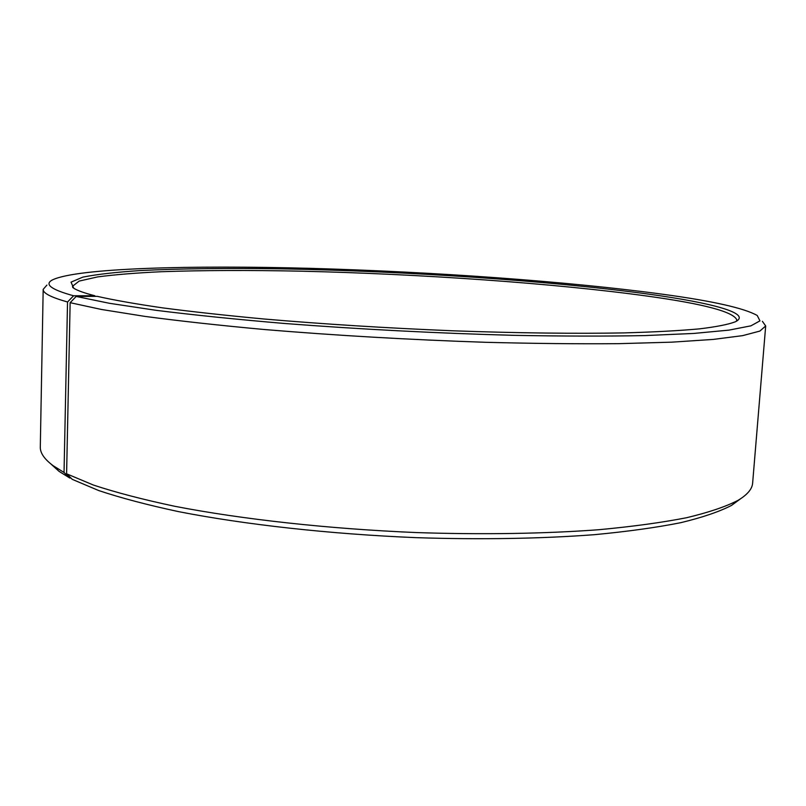 <?xml version="1.0" encoding="UTF-8"?>
<svg xmlns="http://www.w3.org/2000/svg" width="806" height="806" viewBox="0 0 806 806"><rect width="100%" height="100%" fill="white"/><g stroke="black" fill="none" stroke-linecap="round" stroke-linejoin="round"><path stroke-width="1.21" d="M72.842 287.661L72.49 286.301L79.149 281.093L97.586 276.911C114.905 274.634 136.305 272.891 161.774 271.703C202.699 270.292 248.873 270.111 300.316 271.169C419.553 273.929 554.679 283.259 647.933 296.185C704.101 303.973 733.732 311.892 736.835 319.952L736.352 321.272M95.34 296.356L94.755 295.731L73.598 295.782L67.533 301.988L64.037 472.457L69.769 478.029L58.989 471.309L50.869 463.954M64.037 472.457L53.176 465.717C44.39 459.188 40.099 452.942 40.3 446.987L43.181 289.364L46.929 285.082M67.533 301.988C51.01 297.333 42.889 293.122 43.181 289.364M73.598 295.782C50.899 289.535 43.917 284.206 52.662 279.803C77.769 268.025 190.931 265.073 311.348 268.378C432.943 271.834 567.031 281.284 662.461 294.21C712.605 301.021 744.19 308.114 757.227 315.489L759.947 320.869L750.92 325.836L729.017 330.117L693.634 333.452L645.012 335.578C606.404 336.324 562.81 336.243 514.238 335.346C437.114 333.281 360.413 329.311 284.155 323.448C236.309 319.377 193.662 315.005 156.223 310.34L109.515 303.308L76.177 296.447L70.142 302.683L66.596 473.797L72.298 479.369L98.705 490.552C120.84 497.947 147.538 504.989 178.801 511.679C244.702 524.585 329.876 534.096 416.128 537.652C480.547 539.768 541.864 538.67 594.395 534.68C627.622 531.537 656.467 527.527 680.919 522.651C702.63 517.381 719.516 511.629 731.576 505.382L737.923 500.405C725.783 506.662 708.706 512.425 686.702 517.694C661.867 522.57 632.539 526.58 598.717 529.723C545.188 533.703 482.633 534.761 416.873 532.585C328.818 528.938 241.871 519.306 174.751 506.279C142.924 499.539 115.782 492.456 93.325 485.021L66.596 473.797M94.755 295.731C84.499 293.092 77.497 290.593 73.739 288.246L71.039 282.14L82.877 277.113C97.073 274.312 116.396 272.116 140.869 270.524C181.007 268.579 227.876 268.015 281.485 268.851C405.74 271.128 550.629 280.72 649.515 294.25C712 302.915 752.24 313.393 735.404 321.765C728.453 324.445 716.433 326.813 699.346 328.878C679.257 330.702 654.22 332.042 624.227 332.898C576.028 333.775 517.059 333.1 453.012 330.803C387.142 328.102 324.113 324.163 263.925 318.995C226.093 315.458 192.322 311.751 162.641 307.872C135.74 303.963 113.948 300.124 97.254 296.346L76.177 296.447M762.395 321.332L765.69 325.967L759.877 331.075L742.628 335.639L713.27 339.417L671.69 342.167L618.595 343.668C577.973 344.001 533.501 343.537 485.182 342.288C409.498 339.739 335.941 335.487 264.509 329.533C219.736 325.423 179.929 321.05 145.11 316.426L101.526 309.484L70.142 302.683M765.69 325.967L752.633 483.076C752.23 489.02 747.323 494.793 737.923 500.405M740.402 498.884L731.576 505.382M69.769 478.029L70.847 477.948M58.989 471.309L53.176 465.717"/></g></svg>
